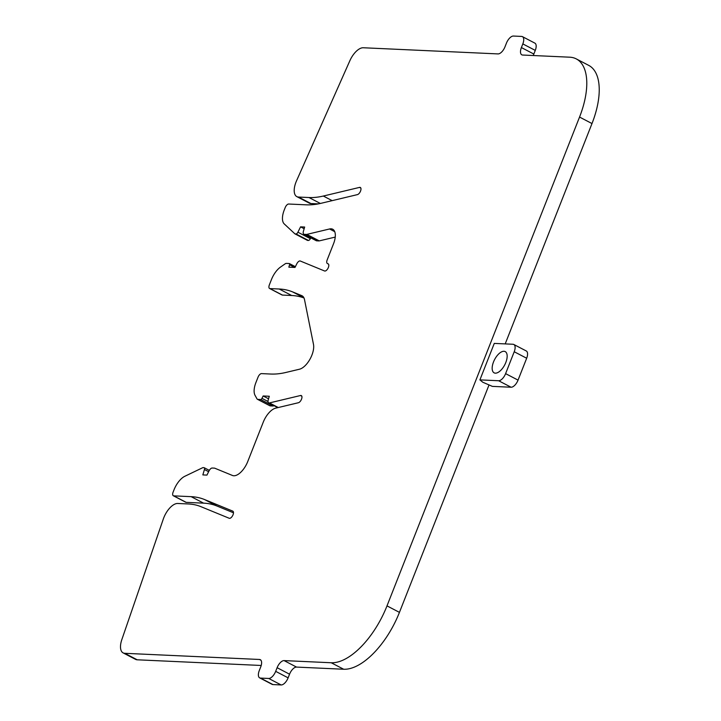 <?xml version="1.0" encoding="UTF-8"?>
<svg xmlns="http://www.w3.org/2000/svg" width="721" height="721" viewBox="0 0 721 721"><rect width="100%" height="100%" fill="white"/><g stroke="black" fill="none" stroke-linecap="round" stroke-linejoin="round"><path stroke-width="1.08" d="M522.419 36.636L534.865 43.125A7.985 3.812 117.5 0 1 535.27 50.398L522.824 43.909A7.985 3.812 -62.5 0 0 522.419 36.636A7.985 3.812 -62.5 0 0 521.598 36.429L513.406 36.05A7.985 3.812 -62.5 0 0 506.43 43.161L504.997 46.802A7.985 3.812 117.5 0 1 498.022 53.913L363.285 47.757A15.97 7.625 117.5 0 0 349.874 60.699L296.538 180.809A15.97 7.625 117.5 0 0 296.818 196.617A15.97 7.625 117.5 0 0 298.458 197.049L308.976 197.527A151.761 72.415 117.5 0 0 323.332 196.04L359.545 187.397A3.993 1.902 117.5 0 1 360.329 187.469A3.993 1.902 117.5 0 1 360.5 191.182A3.993 1.902 117.5 0 1 357.427 194.616L321.215 203.259A159.747 76.228 117.5 0 1 306.101 204.827L288.688 204.025A3.993 1.902 117.5 0 0 285.201 207.585L284.254 209.973A15.97 7.625 117.5 0 0 284.245 223.934L294.817 233.766A2.397 1.145 117.5 0 0 294.934 233.856A2.397 1.145 117.5 0 0 295.177 233.919L295.98 233.955A2.397 1.145 117.5 0 0 297.908 232.207L300.558 226.854L304.659 227.043L303.424 231.234A3.993 1.902 -62.5 0 0 303.847 234.226A3.993 1.902 -62.5 0 0 304.253 234.334L306.452 234.433A3.993 1.902 -62.5 0 0 306.831 234.397L329.569 228.972A15.97 7.625 -62.5 0 1 332.714 229.242A15.97 7.625 -62.5 0 1 333.526 243.779L327.181 259.884A3.993 1.902 -62.5 0 0 327.388 263.525A3.993 1.902 -62.5 0 0 327.46 263.562L328.082 263.814A3.993 1.902 117.5 0 1 328.154 263.85A3.993 1.902 117.5 0 1 328.046 268.194A3.993 1.902 117.5 0 1 324.54 270.97L300.306 261.02A3.993 1.902 117.5 0 0 296.764 263.868L294.997 267.446L288.851 267.167L289.554 264.769A1.595 0.766 117.5 0 0 289.382 263.571A1.595 0.766 117.5 0 0 289.22 263.525L286.354 263.399A3.993 1.902 117.5 0 0 285.137 263.841L280.55 267.049A15.97 7.625 117.5 0 0 271.475 279.496L269.366 284.849A3.993 1.902 117.5 0 0 269.573 288.481A3.993 1.902 117.5 0 0 269.978 288.589L279.198 289.004A159.747 76.228 117.5 0 1 292.564 291.879L301.784 295.655A15.97 7.625 117.5 0 1 302.081 295.799A15.97 7.625 117.5 0 1 304.496 299.566L313.491 344.386A15.97 7.625 117.5 0 1 309.913 359.301A15.97 7.625 117.5 0 1 299.458 369.224L285.849 372.469A159.747 76.228 -62.5 0 1 270.745 374.037L261.525 373.613A3.993 1.902 -62.5 0 0 258.037 377.164L255.928 382.518A15.97 7.625 -62.5 0 0 255.045 395.342L256.991 398.848A3.993 1.902 -62.5 0 0 257.415 399.281A3.993 1.902 -62.5 0 0 257.83 399.38L260.687 399.515A1.595 0.766 -62.5 0 0 261.966 398.343L263.147 395.973L269.293 396.253L268.239 399.858A3.993 1.902 -62.5 0 0 268.654 402.859A3.993 1.902 -62.5 0 0 269.447 402.931L300.513 395.514A3.993 1.902 117.5 0 1 301.306 395.577A3.993 1.902 117.5 0 1 301.477 399.29A3.993 1.902 117.5 0 1 298.395 402.733L275.674 408.149A15.97 7.625 117.5 0 0 263.237 422.209L247.745 461.539A15.97 7.625 117.5 0 1 232.468 475.472L214.741 468.199A3.993 1.902 117.5 0 0 214.398 468.127L212.199 468.028A3.993 1.902 117.5 0 0 209 470.948L206.945 475.103L202.844 474.914L204.431 469.515A2.397 1.145 -62.5 0 0 204.178 467.713A2.397 1.145 -62.5 0 0 203.926 467.65L203.133 467.614A2.397 1.145 -62.5 0 0 202.655 467.722L184.855 476.266A15.97 7.625 -62.5 0 0 174.058 489.73L173.112 492.119A3.993 1.902 -62.5 0 0 173.319 495.76A3.993 1.902 -62.5 0 0 173.725 495.859L191.146 496.661A159.747 76.228 -62.5 0 1 204.512 499.527L232.757 511.117A3.993 1.902 -62.5 0 1 232.829 511.153A3.993 1.902 -62.5 0 1 232.712 515.497A3.993 1.902 -62.5 0 1 229.215 518.273L200.97 506.683A151.761 72.415 -62.5 0 0 188.271 503.952L177.754 503.474A15.97 7.625 -62.5 0 0 163.334 518.967L121.831 639.617A15.97 7.625 117.5 0 0 123.111 652.884A15.97 7.625 117.5 0 0 124.751 653.307L259.488 659.472A7.985 3.812 117.5 0 1 260.308 659.688A7.985 3.812 117.5 0 1 260.714 666.952L259.272 670.602A7.985 3.812 -62.5 0 0 259.677 677.875A7.985 3.812 -62.5 0 0 260.497 678.082L272.953 684.571L281.145 684.95L268.699 678.461L260.497 678.082M268.699 678.461A7.985 3.812 -62.5 0 0 275.674 671.35L288.121 677.839L289.554 674.198L277.107 667.7L275.674 671.35M277.107 667.7A7.985 3.812 117.5 0 1 284.083 660.598L331.209 662.752A63.899 30.489 117.5 0 0 386.997 605.883L579.549 117.063A63.899 30.489 117.5 0 0 576.295 58.906A63.899 30.489 117.5 0 0 569.752 57.193L522.617 55.039A7.985 3.812 117.5 0 1 521.797 54.823A7.985 3.812 117.5 0 1 521.391 47.559L533.837 54.048L535.27 50.398M522.824 43.909L521.391 47.559M533.837 54.048A7.985 3.812 -62.5 0 0 533.342 55.526M505.196 343.908L591.995 123.552A63.899 30.489 -62.5 0 0 588.751 65.395L576.295 58.906M488.982 385.059L399.443 612.372L386.997 605.883M284.083 660.598L296.529 667.087L343.665 669.241A63.899 30.489 -62.5 0 0 399.443 612.372M296.529 667.087A7.985 3.812 -62.5 0 0 289.554 674.198M288.121 677.839A7.985 3.812 117.5 0 1 281.145 684.95M272.953 684.571A7.985 3.812 117.5 0 1 272.132 684.364L259.677 677.875M261.209 665.474L137.197 659.796L124.751 653.307M123.111 652.884L135.566 659.373A15.97 7.625 -62.5 0 0 137.197 659.796M233.487 512.802L216.958 506.016L204.512 499.527M173.319 495.76L185.766 502.249A3.993 1.902 117.5 0 0 186.18 502.357L203.592 503.15A159.747 76.228 117.5 0 1 216.958 506.016M273.899 405.59A1.595 0.766 117.5 0 1 273.133 406.004L260.687 399.515M257.415 399.281L269.861 405.77A3.993 1.902 117.5 0 0 270.276 405.878L273.133 406.004M304.001 297.971A159.747 76.228 -62.5 0 0 291.654 295.502L282.425 295.078L269.978 288.589M269.573 288.481L282.019 294.97A3.993 1.902 -62.5 0 0 282.425 295.078M335.247 237.083L319.277 240.886A3.993 1.902 117.5 0 1 318.907 240.931L316.699 240.823A3.993 1.902 117.5 0 1 316.294 240.724L303.847 234.226M295.078 233.91L307.263 240.264A2.397 1.145 -62.5 0 0 307.38 240.345A2.397 1.145 -62.5 0 0 307.633 240.408L308.435 240.444A2.397 1.145 -62.5 0 0 310.354 238.696L310.778 237.84M318.331 203.881L310.904 203.538L298.458 197.049M296.818 196.617L309.264 203.115A15.97 7.625 -62.5 0 0 310.904 203.538M268.545 398.785L263.147 395.973M304.154 228.728L300.558 226.854M494.282 343.403L513.001 344.259A7.985 3.812 117.5 0 1 513.812 344.476A7.985 3.812 117.5 0 1 514.217 351.749L505.601 373.631A7.985 3.812 117.5 0 1 498.626 380.742L479.907 379.886L494.282 343.403M479.907 379.886L482.8 382.238L492.353 386.375L511.072 387.231A7.985 3.812 -62.5 0 0 518.048 380.12L526.672 358.238A7.985 3.812 -62.5 0 0 526.267 350.965L513.812 344.476M495.354 373.163A11.978 5.714 -62.5 0 0 505.304 363.69A11.978 5.714 -62.5 0 0 505.205 351.596A11.978 5.714 -62.5 0 0 503.97 351.28A11.978 5.714 -62.5 0 0 494.02 360.752A11.978 5.714 -62.5 0 0 494.128 372.847A11.978 5.714 -62.5 0 0 495.354 373.163M260.948 660.229L259.488 659.472M327.46 263.562L328.434 264.066M343.665 669.241L331.209 662.752M203.592 503.15L191.146 496.661M186.18 502.357L173.725 495.859M208.621 471.696L204.431 469.515M301.811 396.19L300.513 395.514M278.27 407.527L269.447 402.931M268.005 401.489L261.966 398.343M270.276 405.878L257.83 399.38M302.369 295.961L301.784 295.655M303.92 297.8L292.564 291.879M291.654 295.502L279.198 289.004M294.664 267.437L289.554 264.769M304.253 234.334L316.699 240.823M318.907 240.931L306.452 234.433M310.354 238.696L297.908 232.207M308.435 240.444L295.98 233.955M307.633 240.408L295.177 233.919M360.842 188.073L359.545 187.397M332.165 200.645L323.332 196.04M320.349 203.457L308.976 197.527M591.995 123.552L579.549 117.063M526.672 358.238L514.217 351.749M518.048 380.12L505.601 373.631M511.072 387.231L498.626 380.742M306.831 234.397L319.277 240.886M334.733 231.666L329.569 228.972M209.306 470.38L204.178 467.713M277.819 407.635L268.654 402.859M295.367 266.689L289.382 263.571M307.38 240.345L294.934 233.856M327.388 263.525L328.443 264.075"/></g></svg>
